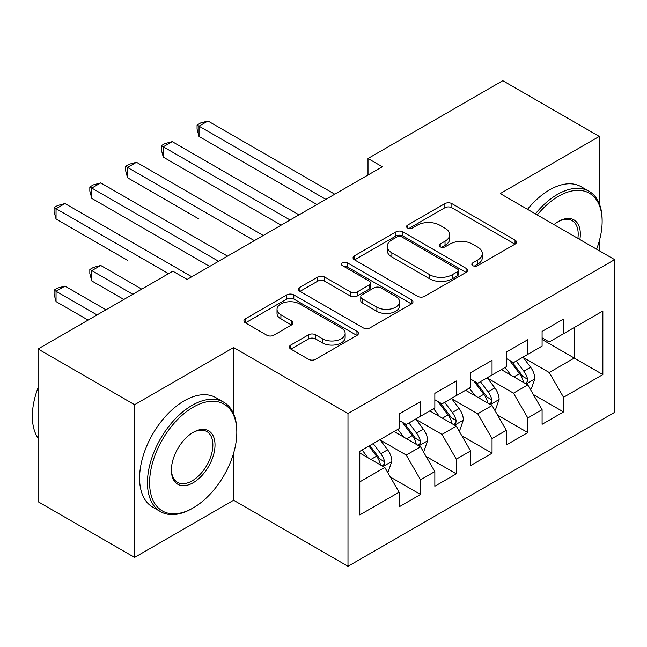 <?xml version="1.0" encoding="UTF-8"?>
<svg xmlns="http://www.w3.org/2000/svg" width="647" height="647" viewBox="0 0 647 647"><rect width="100%" height="100%" fill="white"/><g stroke="black" fill="none" stroke-linecap="round" stroke-linejoin="round"><path stroke-width="0.97" d="M472.836 265.666A3.47 2.006 0 0 0 477.753 265.666L515.028 244.145A4.966 2.863 0 0 0 516.484 242.124A4.966 2.863 0 0 0 515.028 240.094L451.873 203.635A4.966 2.863 0 0 0 444.861 203.635L407.578 225.156A3.47 2.006 0 0 0 406.559 226.571A3.47 2.006 0 0 0 407.578 227.995A3.47 2.006 0 0 0 412.487 227.995L417.315 225.205A15.876 9.171 0 0 1 439.774 225.205L445.031 228.245A15.876 9.171 0 0 1 449.681 234.724A15.876 9.171 0 0 1 445.031 241.21L440.211 243.992A3.47 2.006 0 0 0 439.192 245.415A3.47 2.006 0 0 0 440.211 246.83A3.47 2.006 0 0 0 445.12 246.83L449.948 244.048A15.876 9.171 0 0 1 472.399 244.048L477.664 247.081A15.876 9.171 0 0 1 482.314 253.567A15.876 9.171 0 0 1 477.664 260.045L472.836 262.836A3.47 2.006 0 0 0 471.825 264.251A3.47 2.006 0 0 0 472.836 265.666L472.836 262.836M290.827 345.029A4.966 2.863 0 0 0 289.371 347.051A4.966 2.863 0 0 0 290.827 349.081L308.546 359.311A4.966 2.863 0 0 0 315.566 359.311L356.966 335.405A4.966 2.863 0 0 0 358.422 333.383A4.966 2.863 0 0 0 356.966 331.353L293.811 294.895A4.966 2.863 0 0 0 286.791 294.895L245.391 318.793A4.966 2.863 0 0 0 243.935 320.823A4.966 2.863 0 0 0 245.391 322.845L266.79 335.203A4.966 2.863 0 0 0 273.81 335.203L291.53 324.972A4.966 2.863 0 0 0 292.978 322.95A4.966 2.863 0 0 0 291.53 320.92L280.911 314.798A13.272 7.667 0 0 1 277.029 309.371A13.272 7.667 0 0 1 285.222 302.295A13.272 7.667 0 0 1 299.682 303.953L341.26 327.964A13.272 7.667 0 0 1 345.15 333.383A13.272 7.667 0 0 1 336.958 340.459A13.272 7.667 0 0 1 322.489 338.802L315.566 334.798A4.966 2.863 0 0 0 308.546 334.798L290.827 345.029L290.827 349.081M233.599 413.757L233.599 347.544L134.584 404.707L38.068 348.984L172.83 271.182L187.129 279.439L382.304 166.756L368.006 158.499L368.006 175.013M233.599 347.544L347.989 413.579L614.65 259.625L614.65 412.349L347.989 566.303L347.989 413.579M599.276 203.7L599.276 136.42L500.26 193.582L614.65 259.625M599.276 136.42L502.768 80.697L368.006 158.499M417.663 296.31A4.966 2.863 0 0 0 424.683 296.31L466.083 272.403A4.966 2.863 0 0 0 467.538 270.381A4.966 2.863 0 0 0 466.083 268.351L402.927 231.893A4.966 2.863 0 0 0 395.907 231.893L354.507 255.791A4.966 2.863 0 0 0 353.052 257.821A4.966 2.863 0 0 0 354.507 259.843L417.663 296.31M343.792 266.418A3.47 2.006 0 0 1 347.318 266.912L347.318 262.787L411.524 299.852A4.966 2.863 0 0 1 412.98 301.882A4.966 2.863 0 0 1 411.524 303.904L370.124 327.811A4.966 2.863 0 0 1 363.104 327.811L299.949 291.344L299.949 287.292A4.966 2.863 0 0 0 298.493 289.322A4.966 2.863 0 0 0 299.949 291.344M299.949 287.292L317.669 277.062A4.966 2.863 0 0 1 324.681 277.062L350.302 291.854A4.966 2.863 0 0 0 357.314 291.854L369.073 285.068A4.966 2.863 0 0 0 370.521 283.038A4.966 2.863 0 0 0 369.073 281.016L342.4 265.618A3.47 2.006 0 0 1 341.39 264.202A3.47 2.006 0 0 1 343.533 262.35A3.47 2.006 0 0 1 347.318 262.787M542.089 339.497L574.261 358.066L574.261 327.528L602.85 311.013L563.537 333.715L563.537 319.06L542.089 331.442L542.089 346.096L527.79 354.354L527.79 339.699L506.342 352.081L506.342 366.736L492.043 374.993L492.043 360.339L470.595 372.721L470.595 387.375L456.297 395.624L456.297 380.978L434.849 393.36L434.849 408.014L420.55 416.264L420.55 401.609L399.102 413.999L399.102 428.646L359.781 451.347L359.781 514.915L399.102 492.213L384.803 467.449L359.781 453.005M602.85 311.013L602.85 374.581L563.537 397.282L549.238 372.518L523.318 357.548M533.33 394.492L563.537 411.937L563.537 397.282M563.537 411.937L542.089 424.319L542.089 409.664L527.79 417.922L513.492 393.15L487.571 378.188M497.583 415.131L527.79 432.568L527.79 417.922M527.79 432.568L506.342 444.95L506.342 430.304L492.043 438.553L477.745 413.789L451.824 398.827M461.837 435.771L492.043 453.207L492.043 438.553M492.043 453.207L470.595 465.589L470.595 450.935L456.297 459.192L441.998 434.428L416.078 419.466M426.09 456.41L456.297 473.847L456.297 459.192M456.297 473.847L434.849 486.229L434.849 471.574L420.55 479.831L406.251 455.067L380.339 440.106M390.343 477.041L420.55 494.486L420.55 479.831M420.55 494.486L399.102 506.868L399.102 492.213M399.102 420.396L406.251 424.521L420.55 416.264M359.781 481.894L384.803 467.449M434.849 399.757L441.998 403.882L456.297 395.624M406.251 455.067L420.55 446.81L394.096 431.541M434.849 471.574L420.55 446.81M470.595 379.118L477.745 383.242L492.043 374.993M441.998 434.428L456.297 426.171L429.843 410.902M470.595 450.935L456.297 426.171M506.342 358.478L513.492 362.611L527.79 354.354M477.745 413.789L492.043 405.532L465.589 390.262M506.342 430.304L492.043 405.532M542.089 337.839L549.238 341.972L563.537 333.715M513.492 393.15L527.79 384.9L501.336 369.623M542.089 409.664L527.79 384.9M38.068 348.984L38.068 501.708L134.584 557.431L233.599 500.26L347.989 566.303M134.584 404.707L134.584 557.431M599.276 250.753L599.276 241.032M549.238 372.518L574.261 358.066L602.85 374.581M233.599 500.26L233.599 453.207M474.227 266.16L477.664 264.178A15.876 9.171 0 0 0 482.314 257.692L482.314 253.567M449.681 234.724L449.681 238.856A15.876 9.171 0 0 1 445.031 245.334L441.594 247.324M514.963 244.186L451.873 207.76A4.966 2.863 0 0 0 444.861 207.76L408.969 228.48M466.018 272.444L402.927 236.018A4.966 2.863 0 0 0 395.907 236.018L354.572 259.884M457.316 271.797A3.47 2.006 0 0 0 458.335 270.381A3.47 2.006 0 0 0 457.316 268.958L401.876 236.956A3.47 2.006 0 0 0 396.967 236.956L391.88 239.891A15.876 9.171 0 0 0 387.229 246.378A15.876 9.171 0 0 0 391.88 252.856L429.77 274.732A15.876 9.171 0 0 0 452.229 274.732L457.316 271.797L457.316 275.929A3.47 2.006 0 0 0 458.335 274.506L458.335 270.381M387.229 246.378L387.229 250.502A15.876 9.171 0 0 0 391.88 256.988L391.88 252.856M457.316 275.929L452.229 278.865A15.876 9.171 0 0 1 429.77 278.865L391.88 256.988M300.014 291.385L317.669 281.194L317.669 277.062M370.521 283.038L370.521 287.171A4.966 2.863 0 0 1 369.073 289.193L357.314 295.978A4.966 2.863 0 0 1 350.302 295.978L324.681 281.194A4.966 2.863 0 0 0 317.669 281.194M347.318 266.912L411.46 303.944M376.877 307.196A13.272 7.667 0 0 0 391.338 308.862A13.272 7.667 0 0 0 399.539 301.777A13.272 7.667 0 0 0 395.649 296.358L381.002 287.899A4.966 2.863 0 0 0 373.982 287.899L362.231 294.692A4.966 2.863 0 0 0 360.775 296.714A4.966 2.863 0 0 0 362.231 298.736L376.877 307.196L376.877 311.328A13.272 7.667 0 0 0 391.338 312.986A13.272 7.667 0 0 0 399.539 305.91L399.539 301.777M360.775 296.714L360.775 300.839A4.966 2.863 0 0 0 362.231 302.869L362.231 298.736M376.877 311.328L362.231 302.869M345.15 333.383L345.15 337.508A13.272 7.667 0 0 1 336.958 344.584A13.272 7.667 0 0 1 322.489 342.926L315.566 338.923A4.966 2.863 0 0 0 308.546 338.923L290.891 349.121M277.029 309.371L277.029 313.504A13.272 7.667 0 0 0 280.911 318.922L280.911 314.798M291.465 325.012L280.911 318.922M356.901 335.445L293.811 299.019A4.966 2.863 0 0 0 286.791 299.019L245.456 322.885M530.435 389.478L531.292 388.984L534.867 378.665A13.393 7.732 -120 0 0 530.589 367.253L522.994 357.12M510.895 375.147L505.121 367.439M502.42 370.254L501.765 369.372M199.033 219.034L127.54 177.755L127.54 167.436L136.477 162.276L263.264 235.476M525.267 383.436L527.337 381.576L527.628 379.239A13.393 7.732 -120 0 0 523.795 371.176L516.201 361.042M511.866 361.673L521.247 374.192A6.826 3.939 60 0 1 522.485 376.263L527.628 379.239M509.512 360.314L519.509 373.651A13.393 7.732 60 0 1 523.342 381.714L523.617 382.49M325.821 199.365L199.033 126.165L207.97 121.005L334.758 194.205M316.884 204.525L199.033 136.485L199.033 126.165L197.068 125.025L200.643 122.962L207.97 121.005M199.033 136.485L197.068 129.157L197.068 125.025M494.688 410.117L495.545 409.624L499.12 399.304A13.393 7.732 -120 0 0 494.842 387.893L487.248 377.759M475.149 395.778L469.374 388.079M466.681 390.893L466.018 390.012M163.287 239.673L209.644 266.435M489.52 404.076L491.591 402.208L491.882 399.87A13.393 7.732 -120 0 0 488.048 391.815L480.454 381.681M476.119 382.312L485.501 394.832A6.826 3.939 60 0 1 486.738 396.902L491.882 399.87M473.766 380.954L483.762 394.29A13.393 7.732 60 0 1 487.595 402.353L487.87 403.121M458.941 430.756L459.799 430.263L463.373 419.935A13.393 7.732 -120 0 0 459.095 408.532L451.501 398.398M439.402 416.417L433.627 408.718M430.934 411.532L430.271 410.651M127.54 260.304L56.046 219.034L56.046 208.714L64.983 203.554L191.779 276.754M453.773 424.715L455.844 422.847L456.143 420.51A13.393 7.732 -120 0 0 452.302 412.454L444.715 402.313M440.381 402.952L449.754 415.471A6.826 3.939 60 0 1 450.999 417.541L456.143 420.51M438.019 401.585L448.015 414.929A13.393 7.732 60 0 1 451.849 422.984L452.124 423.761M290.074 220.004L163.287 146.796L172.223 141.636L299.011 214.844M281.138 225.164L163.287 157.116L163.287 146.796L161.321 145.664L164.896 143.602L172.223 141.636M163.287 157.116L161.321 149.789L161.321 145.664M254.328 240.635L125.575 166.303L129.149 164.241L136.477 162.276M127.54 177.755L125.575 170.428L125.575 166.303M596.599 249.208A61.675 35.609 120 0 0 602.139 221.444A61.675 35.609 120 0 0 558.531 196.267A61.675 35.609 120 0 0 537.261 214.941M535.401 213.874A63.188 36.483 -60 0 1 557.455 194.407A63.188 36.483 -60 0 1 589.053 191.277A63.188 36.483 -60 0 1 602.139 220.206L602.139 221.444M554.002 224.606A30.838 17.801 -60 0 1 558.531 221.444L558.531 221.444A30.838 17.801 -60 0 1 579.858 239.536M577.868 238.395A29.317 16.927 120 0 0 572.118 220.611A29.317 16.927 120 0 0 557.989 221.767M527.531 209.329A63.188 36.483 -60 0 1 549.594 189.87A63.188 36.483 -60 0 1 581.184 186.74L589.053 191.277M193.21 407.181A61.675 35.609 120 0 0 149.594 482.719A61.675 35.609 120 0 0 193.21 507.895L192.135 508.518A63.188 36.483 -60 0 1 160.537 511.648A63.188 36.483 -60 0 1 150.856 461.012A63.188 36.483 -60 0 1 192.135 405.329A63.188 36.483 -60 0 1 223.733 402.199A63.188 36.483 -60 0 1 236.818 431.128L236.818 432.366A61.675 35.609 120 0 0 193.21 407.181M193.202 432.366L193.21 432.366A30.838 17.801 -60 0 1 215.014 444.95A30.838 17.801 -60 0 1 193.21 482.719A30.838 17.801 -60 0 1 171.398 470.134A30.838 17.801 -60 0 1 193.202 432.366A30.838 17.801 -60 0 1 193.21 432.366M171.406 469.504A29.317 16.927 120 0 0 177.472 482.314A29.317 16.927 120 0 0 192.135 480.867A29.317 16.927 120 0 0 211.286 455.027A29.317 16.927 120 0 0 206.797 431.533A29.317 16.927 120 0 0 192.66 432.681M38.068 438.221A63.188 36.483 -60 0 1 38.068 387.707M160.537 511.648L152.676 507.111A63.188 36.483 -60 0 1 142.987 456.475A63.188 36.483 -60 0 1 184.274 400.784A63.188 36.483 -60 0 1 215.863 397.654L223.733 402.199M192.135 508.518L193.21 507.895A61.675 35.609 120 0 0 236.818 432.366M423.195 451.396L424.052 450.894L427.627 440.575A13.393 7.732 -120 0 0 423.348 429.171L415.754 419.03M403.655 437.057L397.881 429.349M395.188 432.164L394.524 431.29M141.733 289.136L100.73 265.464L91.793 270.624L91.793 280.944L123.86 299.456M418.027 445.354L420.097 443.486L420.396 441.149A13.393 7.732 -120 0 0 416.563 433.094L408.969 422.952M404.634 423.583L414.007 436.102A6.826 3.939 60 0 1 415.253 438.181L420.396 441.149M402.272 422.224L412.268 435.568A13.393 7.732 60 0 1 416.102 443.624L416.377 444.4M91.793 280.944L89.828 273.616L89.828 269.492L132.797 294.296M89.828 269.492L93.403 267.429L100.73 265.464M387.448 472.027L388.305 471.534L391.88 461.214A13.393 7.732 -120 0 0 387.602 449.811L380.015 439.669M367.908 457.696L362.142 449.988M105.987 309.776L64.983 286.103L56.046 291.263L56.046 301.583L88.113 320.095M382.28 465.994L384.358 464.125L384.65 461.788A13.393 7.732 -120 0 0 380.816 453.725L373.222 443.591M369.866 445.532L378.269 456.742A6.826 3.939 60 0 1 379.506 458.82L384.65 461.788M368.927 446.066L376.522 456.208A13.393 7.732 60 0 1 380.355 464.263L380.63 465.039M56.046 301.583L54.081 294.256L54.081 290.131L97.05 314.935M54.081 290.131L57.656 288.069L64.983 286.103M218.589 261.275L91.793 188.075L100.73 182.915L227.526 256.115M209.652 266.435L91.793 198.394L91.793 188.075L89.828 186.943L93.403 184.872L100.73 182.915M91.793 198.394L89.828 191.067L89.828 186.943M168.543 273.657L54.081 207.574L57.656 205.511L64.983 203.554M56.046 219.034L54.081 211.706L54.081 207.574M477.664 264.178L477.664 260.045M440.211 246.83L440.211 243.992M445.031 245.334L445.031 241.21M407.578 227.995L407.578 225.156M444.861 207.76L444.861 203.635M451.873 207.76L451.873 203.635M515.028 244.145L515.028 240.094M354.507 259.843L354.507 255.791M395.907 236.018L395.907 231.893M402.927 236.018L402.927 231.893M466.083 272.403L466.083 268.351M429.77 278.865L429.77 274.732M452.229 278.865L452.229 274.732M324.681 281.194L324.681 277.062M350.302 295.978L350.302 291.854M357.314 295.978L357.314 291.854M369.073 289.193L369.073 285.068M411.524 303.904L411.524 299.852M308.546 338.923L308.546 334.798M315.566 338.923L315.566 334.798M322.489 342.926L322.489 338.802M291.53 324.972L291.53 320.92M245.391 322.845L245.391 318.793M286.791 299.019L286.791 294.895M293.811 299.019L293.811 294.895M356.966 335.405L356.966 331.353M526.108 383.93L534.778 378.924M523.795 371.176L530.589 367.253M513.912 376.886L519.509 373.651M490.361 404.569L499.031 399.563M488.048 391.815L494.842 387.893M478.165 397.525L483.762 394.29M454.615 425.2L463.284 420.202M452.302 412.454L459.095 408.532M442.419 418.164L448.015 414.929M418.868 445.84L427.538 440.833M416.563 433.094L423.348 429.171M406.672 438.795L412.268 435.568M383.121 466.479L391.791 461.473M380.816 453.725L387.602 449.811M370.925 459.435L376.522 456.208"/></g></svg>
